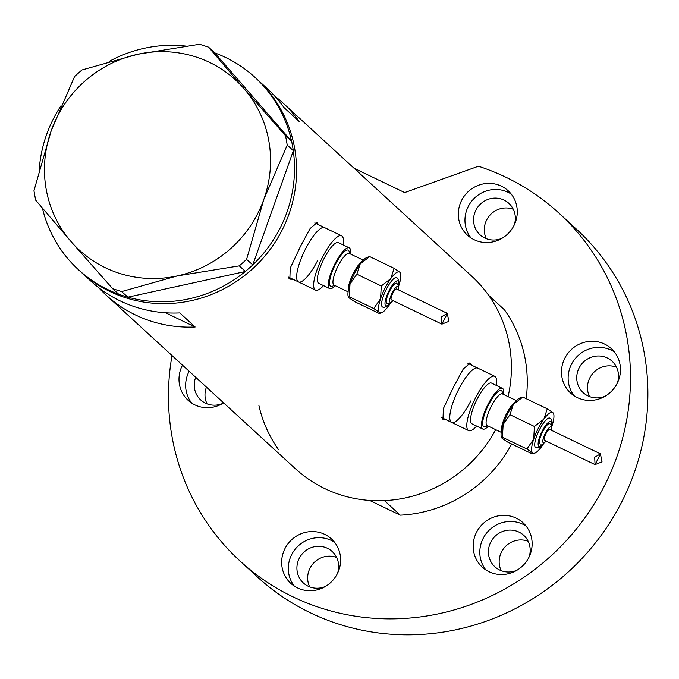 <?xml version="1.0" encoding="UTF-8"?>
<svg xmlns="http://www.w3.org/2000/svg" width="679" height="679" viewBox="0 0 679 679"><rect width="100%" height="100%" fill="white"/><g stroke="black" fill="none" stroke-linecap="round" stroke-linejoin="round"><path stroke-width="1.02" d="M343.124 244.89A30.122 8.004 115.7 0 0 341.613 235.817L324.604 227.635A30.122 8.004 115.7 0 0 305.406 249.151A30.122 8.004 115.7 0 0 298.497 281.938A30.122 8.004 115.7 0 0 317.687 260.413M288.405 277.083A30.122 8.004 115.7 0 0 288.465 277.108L298.497 281.938A30.122 8.004 115.7 0 1 305.406 249.151A30.122 8.004 115.7 0 1 324.604 227.635L314.801 222.924M496.256 385.375A30.122 8.004 115.7 0 0 494.753 376.293L477.736 368.111A30.122 8.004 115.7 0 0 458.546 389.636A30.122 8.004 115.7 0 0 451.637 422.414A30.122 8.004 115.7 0 0 470.827 400.899M441.545 417.568A30.122 8.004 115.7 0 0 441.605 417.593L451.637 422.414A30.122 8.004 115.7 0 1 458.546 389.636A30.122 8.004 115.7 0 1 477.736 368.111L467.941 363.401M318.714 224.808L317.042 222.602L310.142 228.5L300.356 246.613L290.222 268.146L289.848 279.171L292.904 279.247M316.669 223.824A31.378 8.335 115.7 0 0 316.015 222.44M471.854 365.285L470.182 363.087L463.282 368.977L453.496 387.089L443.362 408.622L442.988 419.647L446.044 419.724M469.809 364.3A31.378 8.335 115.7 0 0 469.155 362.925M98.727 287.709A130.538 125.445 -47.5 0 0 106.102 295.085A130.538 125.445 -47.5 0 0 195.145 326.989L179.799 312.909A130.538 125.445 132.5 0 1 90.748 280.996L80.521 271.608A130.538 125.445 -47.5 0 0 282.192 229.943A130.538 125.445 -47.5 0 0 257.01 79.222A130.538 125.445 132.5 0 1 266.499 88.966A130.538 125.445 132.5 0 1 256.289 265.311A130.538 125.445 132.5 0 1 80.521 271.608L78.467 269.733A130.538 125.445 132.5 0 1 68.978 259.989A130.538 125.445 132.5 0 1 42.378 208.122M106.102 295.085L295.365 468.697A130.538 125.445 -47.5 0 0 495.67 429.654A130.538 125.445 132.5 0 1 384.407 500.61L400.271 515.157A130.538 125.445 132.5 0 0 511.643 443.99M526.183 398.683A130.538 125.445 132.5 0 0 504.455 309.811L488.591 295.255A130.538 125.445 132.5 0 1 508.079 396.629A130.538 125.445 -47.5 0 0 471.854 276.311L282.591 102.69A130.538 125.445 -47.5 0 0 274.613 95.977M254.964 77.347A130.538 125.445 132.5 0 1 264.454 87.09A130.538 125.445 132.5 0 1 291.571 141.232L214.776 52.894A130.538 125.445 132.5 0 1 254.964 77.347L267.237 88.61A130.538 125.445 132.5 0 1 283.983 107.554L299.329 121.634A130.538 125.445 -47.5 0 0 282.591 102.69M195.145 326.989L165.566 312.764M442.122 418.951A31.378 8.335 115.7 0 0 443.701 418.603M288.991 278.466A31.378 8.335 115.7 0 0 290.561 278.118M293.303 150.865A130.538 125.445 132.5 0 1 252.758 264.861L293.362 150.704L287.234 145.085L285.562 135.741L243.965 88.618L208.538 47.148L199.575 44.254L137.65 54.286L81.896 69.988L74.605 76.438L51.188 130.767L33.95 190.757L35.622 200.101L71.049 241.563L112.646 288.694L121.609 291.588L177.363 275.895L239.288 265.862L246.579 259.412L263.817 199.414L287.234 145.085M245.246 271.515A130.538 125.445 132.5 0 1 127.907 297.164L245.408 271.473L239.288 265.862M118.613 294.168A130.538 125.445 132.5 0 1 78.467 269.733M246.579 259.412L252.758 264.861M252.707 265.022L245.408 271.473M121.609 291.588L127.907 297.164M127.737 297.207L118.766 294.313L112.646 288.694M285.562 135.741L291.571 141.232M291.681 141.359L293.362 150.704M214.776 52.894L208.538 47.148M51.188 130.767A115.481 110.974 -47.5 0 0 71.049 241.563A115.481 110.974 -47.5 0 0 177.363 275.895A115.481 110.974 -47.5 0 0 263.817 199.414A115.481 110.974 -47.5 0 0 243.965 88.618A115.481 110.974 -47.5 0 0 137.65 54.286A115.481 110.974 -47.5 0 0 51.188 130.767M39.238 169.495A130.538 125.445 132.5 0 1 60.872 105.932M109.124 61.441A130.538 125.445 132.5 0 1 185.367 46.028M278.628 449.753A130.538 125.445 132.5 0 1 258.928 405.626M369.639 500.431L400.271 515.157M564.801 358.257A30.122 28.951 -47.5 0 0 570.615 393.039A30.122 28.951 -47.5 0 0 617.152 383.423A30.122 28.951 -47.5 0 0 611.346 348.641A30.122 28.951 -47.5 0 0 564.801 358.257M614.419 351.968A30.122 28.951 -47.5 0 0 571.455 364.36A30.122 28.951 -47.5 0 0 574.188 395.823M476.48 532.361A30.122 28.951 -47.5 0 0 482.285 567.143A30.122 28.951 -47.5 0 0 528.831 557.527A30.122 28.951 -47.5 0 0 523.017 522.745A30.122 28.951 -47.5 0 0 476.48 532.361M526.089 526.064A30.122 28.951 -47.5 0 0 483.125 538.464A30.122 28.951 -47.5 0 0 485.858 569.919M284.968 548.573A30.122 28.951 -47.5 0 0 290.782 583.354A30.122 28.951 -47.5 0 0 337.319 573.738A30.122 28.951 -47.5 0 0 331.505 538.956A30.122 28.951 -47.5 0 0 284.968 548.573M334.586 542.283A30.122 28.951 -47.5 0 0 291.622 554.675A30.122 28.951 -47.5 0 0 294.355 586.138M182.49 365.158A30.122 28.951 -47.5 0 0 182.303 365.531A30.122 28.951 -47.5 0 0 188.117 400.313A30.122 28.951 -47.5 0 0 223.62 402.885M189.144 371.26A30.122 28.951 -47.5 0 0 188.957 371.634A30.122 28.951 -47.5 0 0 191.69 403.088M461.618 200.373A30.122 28.951 -47.5 0 0 467.432 235.155A30.122 28.951 -47.5 0 0 513.969 225.538A30.122 28.951 -47.5 0 0 508.164 190.757A30.122 28.951 -47.5 0 0 461.618 200.373M511.236 194.075A30.122 28.951 -47.5 0 0 468.272 206.475A30.122 28.951 -47.5 0 0 471.005 237.93M354.039 168.231L404.676 192.573L478.44 166.236A235.978 226.769 132.5 0 1 558.987 213.164L576.386 229.12A235.978 226.769 132.5 0 1 621.905 501.586A235.978 226.769 132.5 0 1 257.341 576.904L239.95 560.947A235.978 226.769 132.5 0 1 172.016 355.55M558.987 213.164A235.978 226.769 132.5 0 1 604.514 485.629A235.978 226.769 132.5 0 1 239.95 560.947M502.121 238.236A21.338 20.506 132.5 0 1 480.019 234.781A21.338 20.506 132.5 0 1 475.903 210.142A21.338 20.506 132.5 0 1 508.877 203.335A21.338 20.506 132.5 0 1 514.215 225.055M486.334 238.677A21.338 20.506 132.5 0 1 486.648 219.996A21.338 20.506 132.5 0 1 513.299 209.285M222.805 403.394A21.338 20.506 132.5 0 1 200.704 399.939A21.338 20.506 132.5 0 1 195.705 377.278M207.019 403.835A21.338 20.506 132.5 0 1 206.45 387.14M325.47 586.435A21.338 20.506 132.5 0 1 303.369 582.981A21.338 20.506 132.5 0 1 299.252 558.342A21.338 20.506 132.5 0 1 332.218 551.535A21.338 20.506 132.5 0 1 337.556 573.254M309.683 586.885A21.338 20.506 132.5 0 1 309.997 568.204A21.338 20.506 132.5 0 1 336.648 557.493M516.982 570.224A21.338 20.506 132.5 0 1 494.881 566.77A21.338 20.506 132.5 0 1 490.764 542.131A21.338 20.506 132.5 0 1 523.73 535.324A21.338 20.506 132.5 0 1 529.068 557.043M501.195 570.674A21.338 20.506 132.5 0 1 501.509 551.985A21.338 20.506 132.5 0 1 528.16 541.273M605.303 396.12A21.338 20.506 132.5 0 1 583.202 392.666A21.338 20.506 132.5 0 1 579.085 368.026A21.338 20.506 132.5 0 1 612.059 361.22A21.338 20.506 132.5 0 1 617.398 382.939M589.516 396.57A21.338 20.506 132.5 0 1 589.83 377.889A21.338 20.506 132.5 0 1 616.481 367.178M398.556 285.681L398.921 281.14L397.852 278.492L396.706 277.618A16.321 4.337 115.7 0 0 386.309 289.271A16.321 4.337 115.7 0 0 382.566 307.035L383.974 307.375L386.707 306.56L390.018 303.437M398.284 289.797L398.497 285.426L396.714 283.194A11.297 2.996 115.7 0 0 389.517 291.266A11.297 2.996 115.7 0 0 386.928 303.555L389.797 303.547L393.065 300.653M398.641 286.19A22.594 6.001 115.7 0 0 398.726 285.935A22.594 6.001 115.7 0 0 400.542 273.467A22.594 6.001 115.7 0 0 399.829 272.237A22.594 6.001 115.7 0 0 390.748 278.619A22.594 6.001 115.7 0 0 385.035 288.1A22.594 6.001 115.7 0 0 380.554 298.709A22.594 6.001 115.7 0 0 379.451 312.416A22.594 6.001 115.7 0 0 381.717 312.62A22.594 6.001 115.7 0 0 388.532 306.025A22.594 6.001 115.7 0 0 390.467 303.19M400.542 273.467L399.829 272.237L394.134 268.341L390.748 278.619L381.284 285.986L380.554 298.709L373.747 308.512L379.451 312.416L379.069 313.392L354.608 301.629L348.913 297.733L348.378 297.071L349.286 296.757L350.016 284.034A22.594 6.001 115.7 0 0 348.2 296.502L348.378 297.071M447.308 313.579L448.887 321.345L441.902 324.138L441.562 316.753L447.368 313.392L441.902 324.129L391.393 299.855A6.026 1.604 115.7 0 1 392.776 293.294A6.026 1.604 115.7 0 1 396.612 288.991L447.368 313.392M350.483 254.005A22.594 6.001 115.7 0 0 349.261 247.843A22.594 6.001 115.7 0 0 334.866 263.978A22.594 6.001 115.7 0 0 329.68 288.567A22.594 6.001 115.7 0 0 335.256 285.681M349.261 247.843L338.354 242.598A22.594 6.001 115.7 0 0 323.959 258.741A22.594 6.001 115.7 0 0 318.774 283.33L329.68 288.567M341.613 235.817A30.122 8.004 115.7 0 0 322.423 257.333A30.122 8.004 115.7 0 0 315.506 290.111A30.122 8.004 115.7 0 0 323.543 285.621M360.209 263.944A22.594 6.001 115.7 0 0 350.016 284.034L356.823 274.223L360.209 263.944L369.673 256.577L367.025 257.349A22.594 6.001 115.7 0 0 360.209 263.944M379.833 313.358L379.069 313.392M394.134 268.341L369.673 256.577M373.747 308.512L349.286 296.757M381.284 285.986L356.823 274.223M551.696 426.166L552.061 421.625L550.983 418.977L549.846 418.103A16.321 4.337 115.7 0 0 539.449 429.756A16.321 4.337 115.7 0 0 535.706 447.512L537.114 447.86L539.847 447.037L543.158 443.922M551.424 430.282L551.637 425.911L549.854 423.679A11.297 2.996 115.7 0 0 542.657 431.742A11.297 2.996 115.7 0 0 540.068 444.041L542.937 444.024L546.205 441.138M551.781 426.667A22.594 6.001 115.7 0 0 551.857 426.42A22.594 6.001 115.7 0 0 553.674 413.952A22.594 6.001 115.7 0 0 552.969 412.722A22.594 6.001 115.7 0 0 543.887 419.104A22.594 6.001 115.7 0 0 538.175 428.585A22.594 6.001 115.7 0 0 533.694 439.194A22.594 6.001 115.7 0 0 532.582 452.893A22.594 6.001 115.7 0 0 534.857 453.097A22.594 6.001 115.7 0 0 541.672 446.51A22.594 6.001 115.7 0 0 543.607 443.667M553.674 413.952L552.969 412.722L547.274 408.817L543.887 419.104L534.424 426.471L533.694 439.194L526.887 448.997L532.582 452.893L532.209 453.878L507.748 442.114L502.044 438.218L501.518 437.556L502.426 437.234L503.156 424.511A22.594 6.001 115.7 0 0 501.34 436.987L501.518 437.556M600.448 454.064L602.027 461.83L595.042 464.623L594.702 457.239L600.508 453.878L595.042 464.614L544.533 440.331A6.026 1.604 115.7 0 1 545.916 433.779A6.026 1.604 115.7 0 1 549.752 429.476L600.508 453.878M503.623 394.482A22.594 6.001 115.7 0 0 502.401 388.329A22.594 6.001 115.7 0 0 488.006 404.463A22.594 6.001 115.7 0 0 482.82 429.052A22.594 6.001 115.7 0 0 488.396 426.157M502.401 388.329L491.494 383.083A22.594 6.001 115.7 0 0 477.099 399.218A22.594 6.001 115.7 0 0 471.913 423.806L482.82 429.052M494.753 376.293A30.122 8.004 115.7 0 0 475.563 397.809A30.122 8.004 115.7 0 0 468.646 430.596A30.122 8.004 115.7 0 0 476.683 426.098M513.349 404.421A22.594 6.001 115.7 0 0 503.156 424.511L509.963 414.708L513.349 404.421L522.813 397.062L520.165 397.835A22.594 6.001 115.7 0 0 513.349 404.421M534.857 453.097L532.209 453.878M547.274 408.817L522.813 397.062M526.887 448.997L502.426 437.234M534.424 426.471L509.963 414.708M348.285 290.561A17.569 4.668 -64.3 0 1 353.335 273.306A17.569 4.668 -64.3 0 1 362.433 261.135M334.178 285.163A20.081 5.33 -64.3 0 1 329.553 282.167A20.081 5.33 -64.3 0 1 335.375 264.454A20.081 5.33 -64.3 0 1 349.413 253.488M348.964 253.318L349.261 253.42A17.569 4.668 115.7 0 0 338.066 265.973A17.569 4.668 115.7 0 0 334.034 285.095L333.771 284.917M398.454 285.299A13.809 3.667 115.7 0 0 396.188 281.208A13.809 3.667 115.7 0 0 389.008 290.79A13.809 3.667 115.7 0 0 384.993 303.869A13.809 3.667 115.7 0 0 389.661 303.598M398.14 289.729A8.785 2.334 115.7 0 0 396.892 286.614A8.785 2.334 115.7 0 0 392.207 292.776A8.785 2.334 115.7 0 0 389.67 301.247A8.785 2.334 115.7 0 0 392.92 300.585M501.425 431.038A17.569 4.668 -64.3 0 1 506.475 413.791A17.569 4.668 -64.3 0 1 515.573 401.62M487.318 425.648A20.081 5.33 -64.3 0 1 482.693 422.644A20.081 5.33 -64.3 0 1 488.515 404.93A20.081 5.33 -64.3 0 1 502.545 393.973M502.104 393.803L502.401 393.896A17.569 4.668 115.7 0 0 491.206 406.449A17.569 4.668 115.7 0 0 487.174 425.572L486.911 425.402M551.594 425.784A13.809 3.667 115.7 0 0 549.328 421.693A13.809 3.667 115.7 0 0 542.148 431.275A13.809 3.667 115.7 0 0 538.133 444.346A13.809 3.667 115.7 0 0 542.801 444.083M551.28 430.214A8.785 2.334 115.7 0 0 550.032 427.099A8.785 2.334 115.7 0 0 545.347 433.261A8.785 2.334 115.7 0 0 542.81 441.732A8.785 2.334 115.7 0 0 546.06 441.07M348.089 291.851L334.034 285.095M315.506 290.111L298.497 281.938M363.316 260.176L349.261 253.42M381.717 312.62L379.841 313.358M447.359 313.511L442.114 323.841M501.229 432.328L487.174 425.572M468.646 430.596L451.637 422.414M516.456 400.652L502.401 393.896M600.499 453.988L595.254 464.317"/></g></svg>
